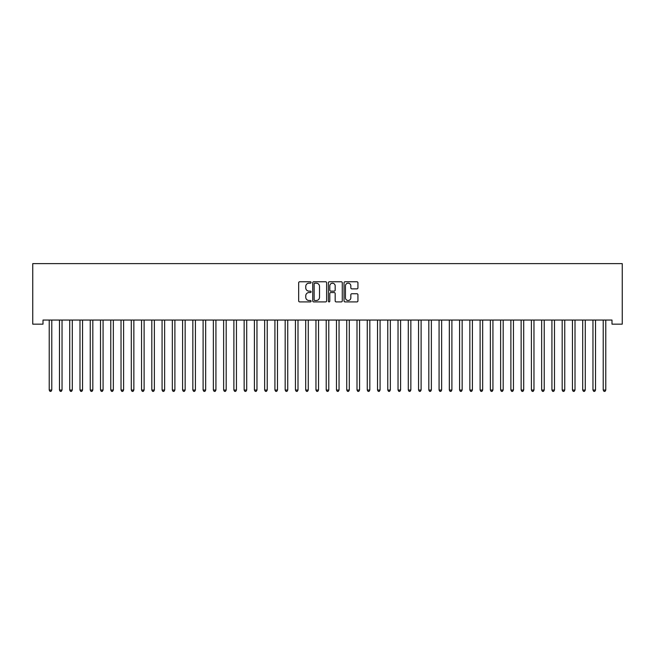 <?xml version="1.0" encoding="UTF-8"?>
<svg xmlns="http://www.w3.org/2000/svg" width="655" height="655" viewBox="0 0 655 655"><rect width="100%" height="100%" fill="white"/><g stroke="black" fill="none" stroke-linecap="round" stroke-linejoin="round"><path stroke-width="0.98" d="M311.084 282.477A0.704 0.704 0 0 0 310.38 281.765L299.679 281.765A1.007 1.007 0 0 0 298.672 282.772L298.672 300.899A1.007 1.007 0 0 0 299.679 301.906L310.38 301.906A0.704 0.704 0 0 0 311.084 301.202A0.704 0.704 0 0 0 310.38 300.498L308.996 300.498A3.226 3.226 0 0 1 305.77 297.28L305.77 295.765A3.226 3.226 0 0 1 308.996 292.548L310.38 292.548A0.704 0.704 0 0 0 311.084 291.835A0.704 0.704 0 0 0 310.38 291.131L308.996 291.131A3.226 3.226 0 0 1 305.77 287.913L305.77 286.399A3.226 3.226 0 0 1 308.996 283.181L310.38 283.181A0.704 0.704 0 0 0 311.084 282.477M356.934 288.871A1.007 1.007 0 0 0 357.941 287.864L357.941 282.772A1.007 1.007 0 0 0 356.934 281.765L345.046 281.765A1.007 1.007 0 0 0 344.039 282.772L344.039 300.899A1.007 1.007 0 0 0 345.046 301.906L356.934 301.906A1.007 1.007 0 0 0 357.941 300.899L357.941 294.758A1.007 1.007 0 0 0 356.934 293.751L351.841 293.751A1.007 1.007 0 0 0 350.834 294.758L350.834 297.804A2.694 2.694 0 0 1 348.141 300.498A2.694 2.694 0 0 1 345.447 297.804L345.447 285.875A2.694 2.694 0 0 1 348.141 283.181A2.694 2.694 0 0 1 350.834 285.875L350.834 287.864A1.007 1.007 0 0 0 351.841 288.871L356.934 288.871M611.991 320.049L43.009 320.049L43.009 324.159L32.75 324.159L32.75 263.629L622.25 263.629L622.25 324.159L611.991 324.159L611.991 320.049M326.616 282.772A1.007 1.007 0 0 0 325.609 281.765L313.729 281.765A1.007 1.007 0 0 0 312.722 282.772L312.722 300.899A1.007 1.007 0 0 0 313.729 301.906L325.609 301.906A1.007 1.007 0 0 0 326.616 300.899L326.616 282.772M329.391 281.765L341.271 281.765A1.007 1.007 0 0 1 342.278 282.772L342.278 300.899A1.007 1.007 0 0 1 341.271 301.906L336.187 301.906A1.007 1.007 0 0 1 335.18 300.899L335.18 293.555A1.007 1.007 0 0 0 334.173 292.548L330.8 292.548A1.007 1.007 0 0 0 329.793 293.555L329.793 301.202A0.704 0.704 0 0 1 329.088 301.906A0.704 0.704 0 0 1 328.384 301.202L328.384 282.772A1.007 1.007 0 0 1 329.391 281.765M314.834 283.181A0.704 0.704 0 0 0 314.13 283.885L314.13 299.793A0.704 0.704 0 0 0 314.834 300.498L316.299 300.498A3.226 3.226 0 0 0 319.517 297.28L319.517 286.399A3.226 3.226 0 0 0 316.299 283.181L314.834 283.181M335.18 285.924A2.694 2.694 0 0 0 332.486 283.23A2.694 2.694 0 0 0 329.793 285.924L329.793 290.124A1.007 1.007 0 0 0 330.8 291.131L334.173 291.131A1.007 1.007 0 0 0 335.18 290.124L335.18 285.924M49.141 320.205A1.023 1.023 -179.6 0 1 49.215 320.582A1.023 1.023 179.6 0 0 49.141 320.205L49.084 320.049M51.917 320.049L51.851 320.205A1.023 1.023 179.6 0 0 51.778 320.582L51.778 390.044L49.215 390.044L49.215 320.582M51.778 390.044L51.008 391.371L49.985 391.371L49.215 390.044M59.4 320.205A1.023 1.023 -179.6 0 1 59.474 320.582A1.023 1.023 179.6 0 0 59.4 320.205L59.343 320.049M69.659 320.205A1.023 1.023 -179.6 0 1 69.733 320.582A1.023 1.023 179.6 0 0 69.659 320.205L69.602 320.049M62.176 320.049L62.119 320.205A1.023 1.023 179.6 0 0 62.037 320.582L62.037 390.044L59.474 390.044L59.474 320.582M62.037 390.044L61.267 391.371L60.244 391.371L59.474 390.044M72.435 320.049L72.377 320.205A1.023 1.023 179.6 0 0 72.296 320.582L72.296 390.044L69.733 390.044L69.733 320.582M72.296 390.044L71.534 391.371L70.503 391.371L69.733 390.044M79.918 320.205A1.023 1.023 -179.6 0 1 79.992 320.582A1.023 1.023 179.6 0 0 79.918 320.205L79.861 320.049M90.177 320.205A1.023 1.023 -179.6 0 1 90.251 320.582A1.023 1.023 179.6 0 0 90.177 320.205L90.12 320.049M82.694 320.049L82.636 320.205A1.023 1.023 179.6 0 0 82.563 320.582L82.563 390.044L79.992 390.044L79.992 320.582M82.563 390.044L81.793 391.371L80.761 391.371L79.992 390.044M92.953 320.049L92.895 320.205A1.023 1.023 179.6 0 0 92.822 320.582L92.822 390.044L90.251 390.044L90.251 320.582M92.822 390.044L92.052 391.371L91.02 391.371L90.251 390.044M100.436 320.205A1.023 1.023 -179.6 0 1 100.51 320.582A1.023 1.023 179.6 0 0 100.436 320.205L100.379 320.049M103.212 320.049L103.154 320.205A1.023 1.023 179.6 0 0 103.081 320.582L103.081 390.044L100.51 390.044L100.51 320.582M103.081 390.044L102.311 391.371L101.279 391.371L100.51 390.044M110.695 320.205A1.023 1.023 -179.6 0 1 110.769 320.582A1.023 1.023 179.6 0 0 110.695 320.205L110.638 320.049M113.471 320.049L113.413 320.205A1.023 1.023 179.6 0 0 113.34 320.582L113.34 390.044L110.769 390.044L110.769 320.582M113.34 390.044L112.57 391.371L111.538 391.371L110.769 390.044M120.954 320.205A1.023 1.023 -179.6 0 1 121.028 320.582A1.023 1.023 179.6 0 0 120.954 320.205L120.897 320.049M123.73 320.049L123.672 320.205A1.023 1.023 179.6 0 0 123.599 320.582L123.599 390.044L121.028 390.044L121.028 320.582M123.599 390.044L122.829 391.371L121.797 391.371L121.028 390.044M131.213 320.205A1.023 1.023 -179.6 0 1 131.295 320.582A1.023 1.023 179.6 0 0 131.213 320.205L131.156 320.049M133.988 320.049L133.931 320.205A1.023 1.023 179.6 0 0 133.857 320.582L133.857 390.044L131.295 390.044L131.295 320.582M133.857 390.044L133.088 391.371L132.056 391.371L131.295 390.044M141.472 320.205A1.023 1.023 -179.6 0 1 141.554 320.582A1.023 1.023 179.6 0 0 141.472 320.205L141.415 320.049M144.247 320.049L144.19 320.205A1.023 1.023 179.6 0 0 144.116 320.582L144.116 390.044L141.554 390.044L141.554 320.582M144.116 390.044L143.347 391.371L142.323 391.371L141.554 390.044M151.739 320.205A1.023 1.023 -179.6 0 1 151.813 320.582A1.023 1.023 179.6 0 0 151.739 320.205L151.673 320.049M154.506 320.049L154.449 320.205A1.023 1.023 179.6 0 0 154.375 320.582L154.375 390.044L151.813 390.044L151.813 320.582M154.375 390.044L153.606 391.371L152.582 391.371L151.813 390.044M161.998 320.205A1.023 1.023 -179.6 0 1 162.072 320.582A1.023 1.023 179.6 0 0 161.998 320.205L161.932 320.049M164.765 320.049L164.708 320.205A1.023 1.023 179.6 0 0 164.634 320.582L164.634 390.044L162.072 390.044L162.072 320.582M164.634 390.044L163.865 391.371L162.841 391.371L162.072 390.044M172.257 320.205A1.023 1.023 -179.6 0 1 172.331 320.582A1.023 1.023 179.6 0 0 172.257 320.205L172.191 320.049M175.024 320.049L174.967 320.205A1.023 1.023 179.6 0 0 174.893 320.582L174.893 390.044L172.331 390.044L172.331 320.582M174.893 390.044L174.124 391.371L173.1 391.371L172.331 390.044M182.516 320.205A1.023 1.023 -179.6 0 1 182.589 320.582A1.023 1.023 179.6 0 0 182.516 320.205L182.45 320.049M185.283 320.049L185.226 320.205A1.023 1.023 179.6 0 0 185.152 320.582L185.152 390.044L182.589 390.044L182.589 320.582M185.152 390.044L184.382 391.371L183.359 391.371L182.589 390.044M192.775 320.205A1.023 1.023 -179.6 0 1 192.848 320.582A1.023 1.023 179.6 0 0 192.775 320.205L192.709 320.049M195.542 320.049L195.485 320.205A1.023 1.023 179.6 0 0 195.411 320.582L195.411 390.044L192.848 390.044L192.848 320.582M195.411 390.044L194.641 391.371L193.618 391.371L192.848 390.044M203.034 320.205A1.023 1.023 -179.6 0 1 203.107 320.582A1.023 1.023 179.6 0 0 203.034 320.205L202.968 320.049M205.809 320.049L205.744 320.205A1.023 1.023 179.6 0 0 205.67 320.582L205.67 390.044L203.107 390.044L203.107 320.582M205.67 390.044L204.9 391.371L203.877 391.371L203.107 390.044M213.293 320.205A1.023 1.023 -179.6 0 1 213.366 320.582A1.023 1.023 179.6 0 0 213.293 320.205L213.227 320.049M216.068 320.049L216.003 320.205A1.023 1.023 179.6 0 0 215.929 320.582L215.929 390.044L213.366 390.044L213.366 320.582M215.929 390.044L215.159 391.371L214.136 391.371L213.366 390.044M223.552 320.205A1.023 1.023 -179.6 0 1 223.625 320.582A1.023 1.023 179.6 0 0 223.552 320.205L223.486 320.049M226.327 320.049L226.262 320.205A1.023 1.023 179.6 0 0 226.188 320.582L226.188 390.044L223.625 390.044L223.625 320.582M226.188 390.044L225.418 391.371L224.395 391.371L223.625 390.044M233.81 320.205A1.023 1.023 -179.6 0 1 233.884 320.582A1.023 1.023 179.6 0 0 233.81 320.205L233.753 320.049M236.586 320.049L236.52 320.205A1.023 1.023 179.6 0 0 236.447 320.582L236.447 390.044L233.884 390.044L233.884 320.582M236.447 390.044L235.677 391.371L234.654 391.371L233.884 390.044M244.069 320.205A1.023 1.023 -179.6 0 1 244.143 320.582A1.023 1.023 179.6 0 0 244.069 320.205L244.012 320.049M246.845 320.049L246.779 320.205A1.023 1.023 179.6 0 0 246.706 320.582L246.706 390.044L244.143 390.044L244.143 320.582M246.706 390.044L245.936 391.371L244.913 391.371L244.143 390.044M254.328 320.205A1.023 1.023 -179.6 0 1 254.402 320.582A1.023 1.023 179.6 0 0 254.328 320.205L254.271 320.049M257.104 320.049L257.038 320.205A1.023 1.023 179.6 0 0 256.965 320.582L256.965 390.044L254.402 390.044L254.402 320.582M256.965 390.044L256.195 391.371L255.172 391.371L254.402 390.044M264.587 320.205A1.023 1.023 -179.6 0 1 264.661 320.582A1.023 1.023 179.6 0 0 264.587 320.205L264.53 320.049M267.363 320.049L267.297 320.205A1.023 1.023 179.6 0 0 267.224 320.582L267.224 390.044L264.661 390.044L264.661 320.582M267.224 390.044L266.454 391.371L265.431 391.371L264.661 390.044M274.846 320.205A1.023 1.023 -179.6 0 1 274.92 320.582A1.023 1.023 179.6 0 0 274.846 320.205L274.789 320.049M277.622 320.049L277.556 320.205A1.023 1.023 179.6 0 0 277.483 320.582L277.483 390.044L274.92 390.044L274.92 320.582M277.483 390.044L276.713 391.371L275.69 391.371L274.92 390.044M285.105 320.205A1.023 1.023 -179.6 0 1 285.179 320.582A1.023 1.023 179.6 0 0 285.105 320.205L285.048 320.049M287.881 320.049L287.823 320.205A1.023 1.023 179.6 0 0 287.741 320.582L287.741 390.044L285.179 390.044L285.179 320.582M287.741 390.044L286.972 391.371L285.948 391.371L285.179 390.044M295.364 320.205A1.023 1.023 -179.6 0 1 295.438 320.582A1.023 1.023 179.6 0 0 295.364 320.205L295.307 320.049M298.14 320.049L298.082 320.205A1.023 1.023 179.6 0 0 298 320.582L298 390.044L295.438 390.044L295.438 320.582M298 390.044L297.239 391.371L296.207 391.371L295.438 390.044M305.623 320.205A1.023 1.023 -179.6 0 1 305.697 320.582A1.023 1.023 179.6 0 0 305.623 320.205L305.566 320.049M308.399 320.049L308.341 320.205A1.023 1.023 179.6 0 0 308.268 320.582L308.268 390.044L305.697 390.044L305.697 320.582M308.268 390.044L307.498 391.371L306.466 391.371L305.697 390.044M315.882 320.205A1.023 1.023 -179.6 0 1 315.956 320.582A1.023 1.023 179.6 0 0 315.882 320.205L315.825 320.049M318.657 320.049L318.6 320.205A1.023 1.023 179.6 0 0 318.526 320.582L318.526 390.044L315.956 390.044L315.956 320.582M318.526 390.044L317.757 391.371L316.725 391.371L315.956 390.044M326.141 320.205A1.023 1.023 -179.6 0 1 326.215 320.582A1.023 1.023 179.6 0 0 326.141 320.205L326.084 320.049M328.916 320.049L328.859 320.205A1.023 1.023 179.6 0 0 328.785 320.582L328.785 390.044L326.215 390.044L326.215 320.582M328.785 390.044L328.016 391.371L326.984 391.371L326.215 390.044M336.4 320.205A1.023 1.023 -179.6 0 1 336.474 320.582A1.023 1.023 179.6 0 0 336.4 320.205L336.342 320.049M339.175 320.049L339.118 320.205A1.023 1.023 179.6 0 0 339.044 320.582L339.044 390.044L336.474 390.044L336.474 320.582M339.044 390.044L338.275 391.371L337.243 391.371L336.474 390.044M346.659 320.205A1.023 1.023 -179.6 0 1 346.732 320.582A1.023 1.023 179.6 0 0 346.659 320.205L346.601 320.049M349.434 320.049L349.377 320.205A1.023 1.023 179.6 0 0 349.303 320.582L349.303 390.044L346.732 390.044L346.732 320.582M349.303 390.044L348.534 391.371L347.502 391.371L346.732 390.044M356.918 320.205A1.023 1.023 -179.6 0 1 357 320.582A1.023 1.023 179.6 0 0 356.918 320.205L356.86 320.049M359.693 320.049L359.636 320.205A1.023 1.023 179.6 0 0 359.562 320.582L359.562 390.044L357 390.044L357 320.582M359.562 390.044L358.793 391.371L357.761 391.371L357 390.044M367.177 320.205A1.023 1.023 -179.6 0 1 367.258 320.582A1.023 1.023 179.6 0 0 367.177 320.205L367.119 320.049M369.952 320.049L369.895 320.205A1.023 1.023 179.6 0 0 369.821 320.582L369.821 390.044L367.258 390.044L367.258 320.582M369.821 390.044L369.052 391.371L368.028 391.371L367.258 390.044M377.444 320.205A1.023 1.023 -179.6 0 1 377.517 320.582A1.023 1.023 179.6 0 0 377.444 320.205L377.378 320.049M380.211 320.049L380.154 320.205A1.023 1.023 179.6 0 0 380.08 320.582L380.08 390.044L377.517 390.044L377.517 320.582M380.08 390.044L379.31 391.371L378.287 391.371L377.517 390.044M387.703 320.205A1.023 1.023 -179.6 0 1 387.776 320.582A1.023 1.023 179.6 0 0 387.703 320.205L387.637 320.049M390.47 320.049L390.413 320.205A1.023 1.023 179.6 0 0 390.339 320.582L390.339 390.044L387.776 390.044L387.776 320.582M390.339 390.044L389.569 391.371L388.546 391.371L387.776 390.044M397.962 320.205A1.023 1.023 -179.6 0 1 398.035 320.582A1.023 1.023 179.6 0 0 397.962 320.205L397.896 320.049M400.729 320.049L400.672 320.205A1.023 1.023 179.6 0 0 400.598 320.582L400.598 390.044L398.035 390.044L398.035 320.582M400.598 390.044L399.828 391.371L398.805 391.371L398.035 390.044M408.221 320.205A1.023 1.023 -179.6 0 1 408.294 320.582A1.023 1.023 179.6 0 0 408.221 320.205L408.155 320.049M410.988 320.049L410.931 320.205A1.023 1.023 179.6 0 0 410.857 320.582L410.857 390.044L408.294 390.044L408.294 320.582M410.857 390.044L410.087 391.371L409.064 391.371L408.294 390.044M418.479 320.205A1.023 1.023 -179.6 0 1 418.553 320.582A1.023 1.023 179.6 0 0 418.479 320.205L418.414 320.049M421.247 320.049L421.19 320.205A1.023 1.023 179.6 0 0 421.116 320.582L421.116 390.044L418.553 390.044L418.553 320.582M421.116 390.044L420.346 391.371L419.323 391.371L418.553 390.044M428.738 320.205A1.023 1.023 -179.6 0 1 428.812 320.582A1.023 1.023 179.6 0 0 428.738 320.205L428.673 320.049M431.514 320.049L431.449 320.205A1.023 1.023 179.6 0 0 431.375 320.582L431.375 390.044L428.812 390.044L428.812 320.582M431.375 390.044L430.605 391.371L429.582 391.371L428.812 390.044M438.997 320.205A1.023 1.023 -179.6 0 1 439.071 320.582A1.023 1.023 179.6 0 0 438.997 320.205L438.932 320.049M441.773 320.049L441.707 320.205A1.023 1.023 179.6 0 0 441.634 320.582L441.634 390.044L439.071 390.044L439.071 320.582M441.634 390.044L440.864 391.371L439.841 391.371L439.071 390.044M449.256 320.205A1.023 1.023 -179.6 0 1 449.33 320.582A1.023 1.023 179.6 0 0 449.256 320.205L449.191 320.049M452.032 320.049L451.966 320.205A1.023 1.023 179.6 0 0 451.893 320.582L451.893 390.044L449.33 390.044L449.33 320.582M451.893 390.044L451.123 391.371L450.1 391.371L449.33 390.044M459.515 320.205A1.023 1.023 -179.6 0 1 459.589 320.582A1.023 1.023 179.6 0 0 459.515 320.205L459.458 320.049M462.291 320.049L462.225 320.205A1.023 1.023 179.6 0 0 462.152 320.582L462.152 390.044L459.589 390.044L459.589 320.582M462.152 390.044L461.382 391.371L460.359 391.371L459.589 390.044M469.774 320.205A1.023 1.023 -179.6 0 1 469.848 320.582A1.023 1.023 179.6 0 0 469.774 320.205L469.717 320.049M472.55 320.049L472.484 320.205A1.023 1.023 179.6 0 0 472.411 320.582L472.411 390.044L469.848 390.044L469.848 320.582M472.411 390.044L471.641 391.371L470.617 391.371L469.848 390.044M480.033 320.205A1.023 1.023 -179.6 0 1 480.107 320.582A1.023 1.023 179.6 0 0 480.033 320.205L479.976 320.049M482.809 320.049L482.743 320.205A1.023 1.023 179.6 0 0 482.669 320.582L482.669 390.044L480.107 390.044L480.107 320.582M482.669 390.044L481.9 391.371L480.876 391.371L480.107 390.044M490.292 320.205A1.023 1.023 -179.6 0 1 490.366 320.582A1.023 1.023 179.6 0 0 490.292 320.205L490.235 320.049M493.068 320.049L493.002 320.205A1.023 1.023 179.6 0 0 492.928 320.582L492.928 390.044L490.366 390.044L490.366 320.582M492.928 390.044L492.159 391.371L491.135 391.371L490.366 390.044M500.551 320.205A1.023 1.023 -179.6 0 1 500.625 320.582A1.023 1.023 179.6 0 0 500.551 320.205L500.494 320.049M503.327 320.049L503.261 320.205A1.023 1.023 179.6 0 0 503.187 320.582L503.187 390.044L500.625 390.044L500.625 320.582M503.187 390.044L502.418 391.371L501.394 391.371L500.625 390.044M510.81 320.205A1.023 1.023 -179.6 0 1 510.884 320.582A1.023 1.023 179.6 0 0 510.81 320.205L510.753 320.049M513.585 320.049L513.528 320.205A1.023 1.023 179.6 0 0 513.446 320.582L513.446 390.044L510.884 390.044L510.884 320.582M513.446 390.044L512.677 391.371L511.653 391.371L510.884 390.044M521.069 320.205A1.023 1.023 -179.6 0 1 521.143 320.582A1.023 1.023 179.6 0 0 521.069 320.205L521.012 320.049M523.844 320.049L523.787 320.205A1.023 1.023 179.6 0 0 523.705 320.582L523.705 390.044L521.143 390.044L521.143 320.582M523.705 390.044L522.944 391.371L521.912 391.371L521.143 390.044M531.328 320.205A1.023 1.023 -179.6 0 1 531.401 320.582A1.023 1.023 179.6 0 0 531.328 320.205L531.27 320.049M534.103 320.049L534.046 320.205A1.023 1.023 179.6 0 0 533.972 320.582L533.972 390.044L531.401 390.044L531.401 320.582M533.972 390.044L533.203 391.371L532.171 391.371L531.401 390.044M541.587 320.205A1.023 1.023 -179.6 0 1 541.66 320.582A1.023 1.023 179.6 0 0 541.587 320.205L541.529 320.049M544.362 320.049L544.305 320.205A1.023 1.023 179.6 0 0 544.231 320.582L544.231 390.044L541.66 390.044L541.66 320.582M544.231 390.044L543.462 391.371L542.43 391.371L541.66 390.044M551.846 320.205A1.023 1.023 -179.6 0 1 551.919 320.582A1.023 1.023 179.6 0 0 551.846 320.205L551.788 320.049M554.621 320.049L554.564 320.205A1.023 1.023 179.6 0 0 554.49 320.582L554.49 390.044L551.919 390.044L551.919 320.582M554.49 390.044L553.721 391.371L552.689 391.371L551.919 390.044M562.105 320.205A1.023 1.023 -179.6 0 1 562.178 320.582A1.023 1.023 179.6 0 0 562.105 320.205L562.047 320.049M564.88 320.049L564.823 320.205A1.023 1.023 179.6 0 0 564.749 320.582L564.749 390.044L562.178 390.044L562.178 320.582M564.749 390.044L563.98 391.371L562.948 391.371L562.178 390.044M572.364 320.205A1.023 1.023 -179.6 0 1 572.437 320.582A1.023 1.023 179.6 0 0 572.364 320.205L572.306 320.049M575.139 320.049L575.082 320.205A1.023 1.023 179.6 0 0 575.008 320.582L575.008 390.044L572.437 390.044L572.437 320.582M575.008 390.044L574.239 391.371L573.207 391.371L572.437 390.044M582.623 320.205A1.023 1.023 -179.6 0 1 582.704 320.582A1.023 1.023 179.6 0 0 582.623 320.205L582.565 320.049M585.398 320.049L585.341 320.205A1.023 1.023 179.6 0 0 585.267 320.582L585.267 390.044L582.704 390.044L582.704 320.582M585.267 390.044L584.497 391.371L583.466 391.371L582.704 390.044M592.881 320.205A1.023 1.023 -179.6 0 1 592.963 320.582A1.023 1.023 179.6 0 0 592.881 320.205L592.824 320.049M595.657 320.049L595.6 320.205A1.023 1.023 179.6 0 0 595.526 320.582L595.526 390.044L592.963 390.044L592.963 320.582M595.526 390.044L594.756 391.371L593.733 391.371L592.963 390.044M603.149 320.205A1.023 1.023 -179.6 0 1 603.222 320.582A1.023 1.023 179.6 0 0 603.149 320.205L603.083 320.049M605.916 320.049L605.859 320.205A1.023 1.023 179.6 0 0 605.785 320.582L605.785 390.044L603.222 390.044L603.222 320.582M605.785 390.044L605.015 391.371L603.992 391.371L603.222 390.044"/></g></svg>
